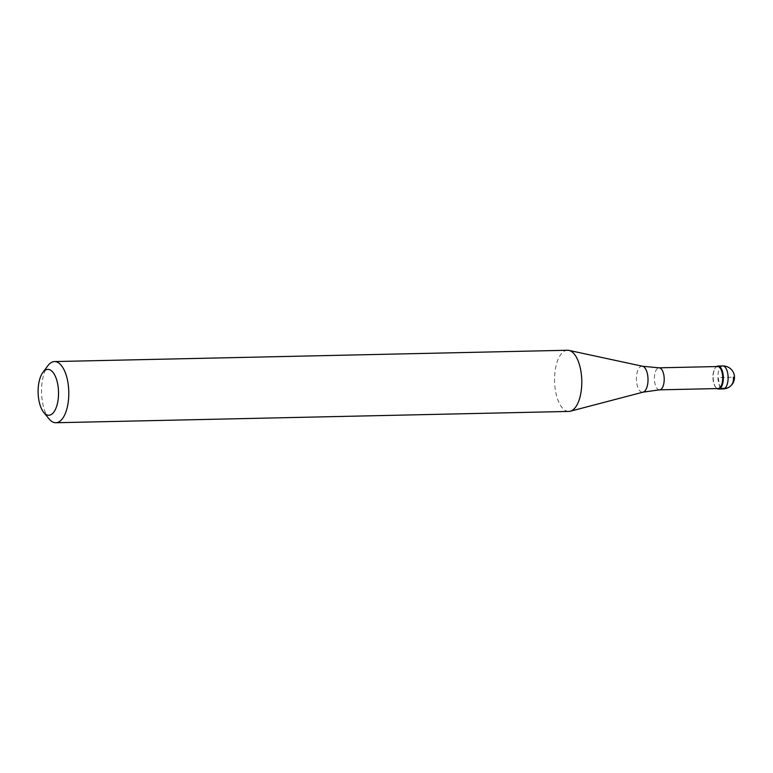 <?xml version="1.0" encoding="UTF-8"?>
<svg xmlns="http://www.w3.org/2000/svg" width="773" height="773" viewBox="0 0 773 773"><rect width="100%" height="100%" fill="white"/><g stroke="black" fill="none" stroke-linecap="round" stroke-linejoin="round"><path stroke-width="0.58" stroke-dasharray="3.87 2.9" d="M713.431 381.031A11.469 5.102 88.7 0 1 716.552 366.557A11.469 5.102 -91.3 0 0 715.479 367.629A11.469 5.102 -91.3 0 0 713.431 381.031A11.469 5.102 -91.3 0 0 715.914 387.553A11.469 5.102 -91.3 0 0 717.044 388.577A11.469 5.102 88.7 0 1 713.431 381.031M717.576 366.537A11.015 4.899 -91.3 0 0 715.17 368.035A11.015 4.899 -91.3 0 0 713.208 380.905A11.015 4.899 -91.3 0 0 715.595 387.157A11.015 4.899 -91.3 0 0 718.059 388.558M567.498 350.256A30.591 13.605 -91.3 0 0 555.381 390.172A30.591 13.605 -91.3 0 0 568.851 411.429M49.008 418.86A30.591 13.605 88.7 0 1 42.38 401.487A30.591 13.605 88.7 0 1 47.839 365.755M719.972 388.461L718.223 377.533L733.297 377.205M722.765 365.958A11.469 5.102 -91.3 0 0 718.223 380.925A11.469 5.102 -91.3 0 0 723.277 388.896M659.553 389.843A11.015 4.899 88.7 0 1 654.702 382.191A11.015 4.899 88.7 0 1 659.069 367.822M642.547 366.257A13.025 5.788 -91.3 0 0 636.778 383.186A13.025 5.788 -91.3 0 0 643.117 392.143"/><path stroke-width="1.16" d="M716.552 366.557A11.469 5.102 88.7 0 1 717.972 366.064A11.469 5.102 88.7 0 1 723.026 374.035A11.469 5.102 88.7 0 1 718.475 389.003A11.469 5.102 88.7 0 1 717.044 388.577A11.469 5.102 -91.3 0 0 722.04 385.495A11.469 5.102 -91.3 0 0 723.026 374.035A11.469 5.102 -91.3 0 0 716.552 366.557M722.417 374.18A11.015 4.899 -91.3 0 0 717.576 366.537L659.069 367.822A11.015 4.899 88.7 0 1 663.91 375.475A11.015 4.899 88.7 0 1 659.553 389.843L718.059 388.558A11.015 4.899 -91.3 0 0 722.417 374.18M55.849 422.744L568.851 411.429A30.591 13.605 -91.3 0 0 570.281 411.226A30.591 13.605 -91.3 0 0 580.967 371.513A30.591 13.605 -91.3 0 0 568.938 350.391A30.591 13.605 -91.3 0 0 567.498 350.256L54.497 361.571A30.591 13.605 88.7 0 1 67.966 382.828A30.591 13.605 88.7 0 1 55.849 422.744A30.591 13.605 88.7 0 1 49.008 418.86L43.703 412.338A22.948 10.204 88.7 0 1 38.727 399.303A22.948 10.204 88.7 0 1 42.824 372.499A22.948 10.204 88.7 0 1 57.917 385.312A22.948 10.204 88.7 0 1 55.096 410.067A22.948 10.204 88.7 0 1 43.703 412.338M42.824 372.499L47.839 365.755A30.591 13.605 88.7 0 1 54.497 361.571M733.297 377.205A11.469 9.817 -126.1 0 1 724.774 388.355L719.972 388.461M718.475 389.003L723.277 388.896A11.469 5.102 -91.3 0 0 727.818 373.929A11.469 5.102 -91.3 0 0 722.765 365.958L717.972 366.064M659.553 389.843L643.117 392.143A13.025 5.788 -91.3 0 0 647.668 375.243A13.025 5.788 -91.3 0 0 642.547 366.257L568.938 350.391M723.277 388.896A11.469 11.469 0 0 0 734.35 375.61A11.469 11.469 0 0 0 722.765 365.958M659.069 367.822L642.547 366.257M643.117 392.143L570.281 411.226"/></g></svg>
